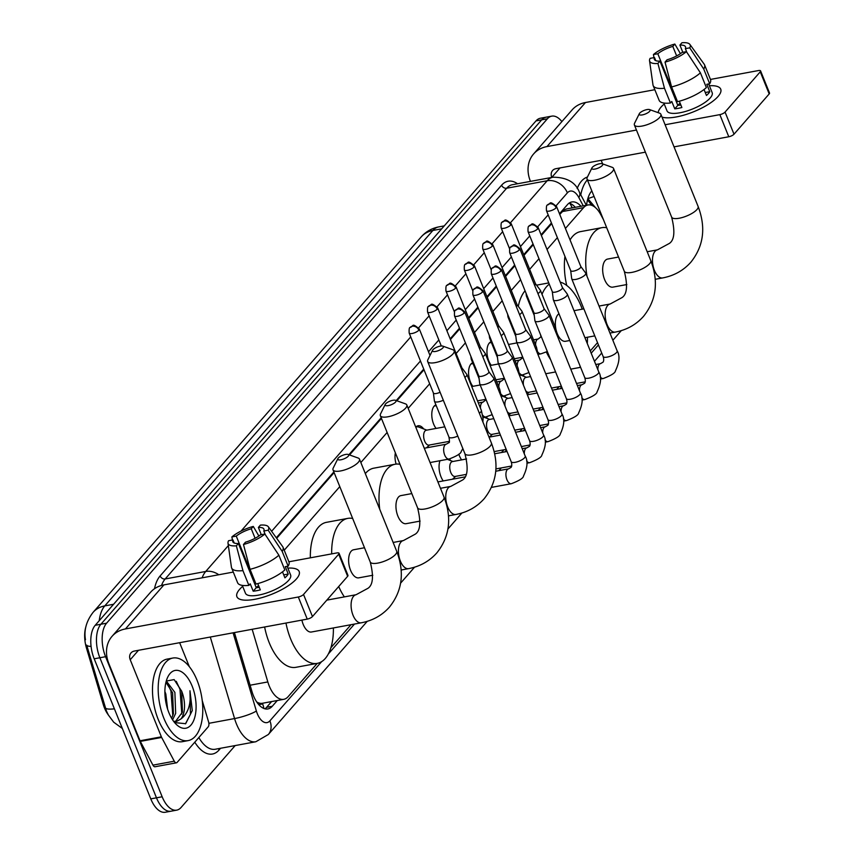 <?xml version="1.0" encoding="UTF-8"?>
<svg xmlns="http://www.w3.org/2000/svg" width="855" height="855" viewBox="0 0 855 855"><rect width="100%" height="100%" fill="white"/><g stroke="black" fill="none" stroke-linecap="round" stroke-linejoin="round"><path stroke-width="1.28" d="M491.272 365.288A13.434 6.819 -100.5 0 1 488.771 360.896A13.434 6.819 -100.5 0 1 491.101 341.754M472.89 386.332A13.434 6.819 -100.5 0 1 470.389 381.929A13.434 6.819 -100.5 0 1 472.708 362.798M436.103 428.419A13.434 6.819 -100.5 0 1 433.603 424.016A13.434 6.819 -100.5 0 1 435.932 404.875M415.776 427.169A13.434 6.819 -100.5 0 1 418.084 425.769A13.434 6.819 -100.5 0 1 423.663 428.921M396.122 464.083A13.434 6.819 -100.5 0 1 395.363 452.84M523.004 374.8A14.289 7.257 -100.5 0 1 524.201 376.435M504.61 395.833A14.289 7.257 -100.5 0 1 505.807 397.479M486.228 416.877A14.289 7.257 -100.5 0 1 487.414 418.523M461.615 459.883A14.289 7.257 -100.5 0 1 459.381 455.758A14.289 7.257 -100.5 0 1 458.804 454.176M443.232 480.927A14.289 7.257 -100.5 0 1 440.998 476.801A14.289 7.257 -100.5 0 1 439.962 460.717M449.452 458.964A14.289 7.257 -100.5 0 1 450.638 460.61M252.161 629.291L267.829 681.937A25.19 12.782 79.5 0 0 269.229 685.956A25.19 12.782 79.5 0 0 283.764 699.326A25.19 12.782 79.5 0 0 288.124 696.675L317.226 663.384M256.703 701.955L257.569 702.436A8.4 4.264 79.5 0 0 262.442 703.441A25.19 20.135 41.2 0 1 263.896 708.474M85.874 626.833A22.668 11.51 79.5 0 0 86.473 648.069L103.231 704.37A22.668 11.51 79.5 0 0 104.481 707.983A22.668 11.51 79.5 0 0 108.275 714.855M262.442 703.441L262.613 703.238A25.19 12.782 -100.5 0 1 262.421 703.27A25.19 12.782 -100.5 0 1 257.569 702.436M603.406 219.564L600.808 214.68A25.19 12.782 79.5 0 0 587.973 204.976L566.598 208.919L564.011 209.999L559.747 214.413M551.699 223.625L541.365 235.456M533.306 244.669L523.997 255.324M514.924 265.702L505.604 276.368M496.531 286.746L487.222 297.412M478.148 307.789L468.829 318.445M459.755 328.833L450.446 339.488M424.005 369.745L396.87 400.781M381.458 418.426L349.545 454.946M334.123 472.591L276.689 538.319M587.973 204.976A25.19 12.782 79.5 0 0 583.612 207.626L565.422 228.445M557.375 237.658L547.029 249.489M538.981 258.702L529.662 269.357M520.588 279.745L511.279 290.401M502.206 300.789L492.886 311.444M483.812 321.822L474.504 332.488M465.43 342.866L456.11 353.521M429.67 383.777L408.188 408.369M387.123 432.47L360.853 462.534M339.798 486.623L284.223 550.214M330.885 647.748L351.042 624.684M501.5 452.509L503.873 449.805M519.893 431.476L522.266 428.761M538.276 410.432L540.649 407.717M556.669 389.388L559.042 386.674M590.281 350.924L597.527 342.641M453.855 477.988A14.289 7.257 -100.5 0 1 453.62 479.003M490.631 435.911A14.289 7.257 -100.5 0 1 490.396 436.926M509.024 414.867A14.289 7.257 -100.5 0 1 508.853 415.605M527.407 393.824A14.289 7.257 -100.5 0 1 527.246 394.572M91.068 646.38A29.391 5.226 163.4 0 1 86.665 645.076L106.458 711.029L108.361 715.015L113.694 722.186L122.34 728.471M235.178 745.571L181.057 807.494A25.19 12.782 -100.5 0 1 176.696 810.145A25.19 12.782 -100.5 0 1 162.161 796.775L105.571 656.693A25.19 12.782 -100.5 0 1 106.597 623.188L547.392 118.792L541.696 119.839A25.19 12.782 -100.5 0 1 546.056 117.188A25.19 12.782 -100.5 0 0 541.696 119.839L100.901 624.236L541.696 119.839L536.01 120.897A25.19 12.782 -100.5 0 1 540.371 118.236L551.753 116.141A25.19 12.782 -100.5 0 1 561.874 121.613M105.571 656.693L99.875 657.752A25.19 12.782 -100.5 0 1 100.901 624.236A25.19 12.782 -100.5 0 0 99.875 657.752L156.476 797.822L99.875 657.752L94.189 658.799A25.19 12.782 -100.5 0 1 95.215 625.294L536.01 120.897M176.696 810.145L171.011 811.203A25.19 12.782 -100.5 0 1 156.476 797.822A25.19 12.782 -100.5 0 0 171.011 811.203L165.314 812.25A25.19 12.782 -100.5 0 1 150.779 798.869L94.189 658.799M234.42 632.572L251.969 691.535A25.19 12.782 79.5 0 0 253.369 695.553A25.19 12.782 79.5 0 0 267.904 708.923A25.19 12.782 79.5 0 0 272.264 706.273L277.287 700.523M271.601 701.581L266.578 707.331A25.19 12.782 -100.5 0 1 264.943 708.816M547.392 118.792A25.19 12.782 -100.5 0 1 551.753 116.141M580.983 206.258A25.19 12.782 79.5 0 0 571.835 201.962A25.19 12.782 79.5 0 0 567.474 204.612L559.48 213.75M551.432 222.963L541.097 234.794M533.05 244.006L523.73 254.662M514.657 265.05L505.337 275.705M496.263 286.094L486.955 296.749M477.881 307.137L468.561 317.793M459.488 328.17L450.179 338.837M423.738 369.082L396.239 400.557M381.191 417.774L348.904 454.721M333.856 471.928L276.304 537.784M569.099 203.127A25.19 12.782 -100.5 0 1 575.287 207.316M197.078 680.334A41.981 21.311 -100.5 0 1 188.111 740.612A41.981 21.311 -100.5 0 1 163.893 718.318A41.981 21.311 -100.5 0 1 172.86 658.04A41.981 21.311 -100.5 0 1 197.078 680.334M188.111 740.612L182.425 741.67A41.981 21.311 -100.5 0 1 158.196 719.376A41.981 21.311 -100.5 0 1 167.163 659.098L172.86 658.04M175.457 721.513L182.446 712.14L181.655 691.15L174.153 679.597L166.265 681.05M168.873 712.621A29.391 14.92 -100.5 0 1 167.527 677.577A29.391 14.92 -100.5 0 1 192.108 686.041A29.391 14.92 -100.5 0 1 193.711 720.466A29.391 14.92 -100.5 0 1 176.162 724.281A29.391 14.92 -100.5 0 1 168.873 712.621M181.57 690.904A20.99 10.655 -100.5 0 1 181.666 691.15A20.99 10.655 -100.5 0 1 180.918 718.959L176.611 721.396L173.608 721.31M171.631 718.296L173.415 713.807L172.614 692.817L165.945 682.279M172.582 719.835L175.67 713.391L174.88 692.4L166.298 681.008M167.612 709.169L165.838 694.078L164.876 691.492M174.612 722.593L185.685 723.693L192.279 710.569L189.97 690.755C191.21 704.092 188.186 713.498 180.918 718.959M172.796 715.753L170.947 690.936L167.676 683.744M181.826 714.085L179.978 689.269L176.258 681.339M185.428 723.864L190.441 714.288L189.97 690.755M296.493 578.867A33.591 10.794 158 0 1 295.606 579.829A33.591 10.794 158 0 1 245.225 600.178A33.591 10.794 158 0 1 239.582 589.384A33.591 10.794 158 0 1 242.681 586.348A33.591 10.794 158 0 0 239.582 589.384A33.591 10.794 158 0 0 236.899 596.705A33.591 10.794 158 0 0 263.233 597.239A33.591 10.794 158 0 0 296.493 578.867A33.591 10.794 158 0 0 287.836 568.105A33.591 10.794 158 0 1 299.186 571.535A33.591 10.794 158 0 1 296.493 578.867M202.218 700.523L208.588 721.941A4.2 2.127 79.5 0 1 208.182 726.857L177.145 762.371A4.2 2.127 79.5 0 1 176.419 762.81L155.076 766.753A4.2 2.127 -100.5 0 1 152.938 765.139L140.306 741.392A4.2 2.127 -100.5 0 1 140.028 740.772L108.884 663.694A33.591 26.847 41.2 0 1 112.048 636.334A33.591 26.847 41.2 0 1 125.429 628.938L298.31 597.004A4.2 1.347 -22 0 0 303.525 594.449L312.46 616.562A4.2 1.347 158 0 1 307.244 619.116L134.363 651.061A8.4 6.712 -138.8 0 0 131.018 652.91A8.4 6.712 -138.8 0 0 130.227 659.75L161.371 736.828A4.2 2.127 79.5 0 0 161.648 737.448L174.281 761.196A4.2 2.127 79.5 0 0 176.419 762.81M112.048 636.334L150.555 592.269A33.591 26.847 41.2 0 1 163.925 584.884L233.287 572.07M338.708 554.179A4.2 1.347 -22 0 0 339.04 553.27L347.974 575.383A4.2 1.347 158 0 1 347.643 576.302L338.708 554.179L303.525 594.449M339.04 553.27A4.2 1.347 -22 0 0 336.806 552.939L288.905 561.788M347.643 576.302L312.46 616.562M179.636 642.693L189.318 666.644M264.879 534.012L260.497 534.813A16.79 5.397 158 0 1 245.513 542.166L243.472 544.496A21.835 7.011 158 0 0 264.879 534.012L278.869 555.194L284.822 569.932A27.713 8.903 158 0 1 256.008 584.061L250.045 569.312L243.472 544.496M238.395 543.481L236.354 545.811A21.835 7.011 158 0 1 227.996 543.096A21.835 7.011 158 0 1 228.574 540.713L232.945 539.911A16.79 5.397 158 0 0 232.806 541.749A16.79 5.397 158 0 0 238.395 543.481L256.265 587.706A16.79 5.397 -22 0 0 259.3 587.353M232.945 539.911L234.185 542.989M261.288 534.674L258.37 527.45L260.412 525.12A21.835 7.011 158 0 1 268.352 526.798L282.663 546.58A27.713 8.903 158 0 1 283.005 547.2L288.969 561.949A27.713 8.903 158 0 1 288.135 566.138L285.26 566.673L288.231 574.047A24.346 7.823 158 0 1 286.885 575.885A24.346 7.823 158 0 1 284.918 577.841L282.503 571.856M287.109 566.331L290.615 574.998A24.346 7.823 158 0 1 288.669 580.31A24.346 7.823 158 0 1 264.558 593.637A24.346 7.823 158 0 1 245.46 593.242L242.286 585.386M236.354 545.811L242.938 570.627L248.891 585.376L250.237 583.837L253.219 591.2A24.346 7.823 158 0 0 260.326 589.886L257.783 583.591M248.891 585.376A27.713 8.903 158 0 1 237.583 582.704L231.63 567.955A27.713 8.903 158 0 1 231.438 567.271L227.996 543.096M242.938 570.627A27.713 8.903 158 0 1 231.63 567.955M283.005 547.2A27.713 8.903 158 0 1 282.182 551.389L268.192 530.207L263.821 531.019L265.264 534.599M288.135 566.138L282.182 551.389M253.508 580.866A16.79 5.397 -22 0 1 254.138 580.342L236.269 536.106L231.887 536.919L232.41 540.007M231.887 536.919A21.835 7.011 158 0 1 253.294 526.434L251.252 528.764L255.1 538.287M258.873 536.021L253.294 526.434M268.352 526.798A21.835 7.011 158 0 1 268.192 530.207M236.269 536.106A16.79 5.397 158 0 1 251.252 528.764M258.37 527.45A16.79 5.397 158 0 1 263.949 529.17A16.79 5.397 158 0 1 263.821 531.019M278.869 555.194A27.713 8.903 158 0 1 250.045 569.312M256.19 587.503A16.79 5.397 158 0 1 258.616 585.654M288.231 574.047L283.721 574.881M256.265 587.706L253.219 591.2M254.138 580.342L253.347 580.492M594.075 196.468L587.812 198.681M586.626 205.221A29.391 14.92 -100.5 0 1 589.074 195.207A29.391 14.92 -100.5 0 1 591.831 190.911M592.066 205.457L587.492 199.92M595.561 207.701L587.845 198.649M580.78 194.822A41.981 21.311 -100.5 0 1 587.364 179.849M577.157 188.549A41.981 21.311 -100.5 0 1 587.428 177.049M591.147 205.147L589.213 201.385M348.252 456.196A5.878 1.892 -22 0 0 348.156 454.454A5.878 1.892 -22 0 0 343.165 455.138A5.878 1.892 -22 0 0 338.291 458.034A5.878 1.892 -22 0 0 337.896 458.59A5.878 1.892 -22 0 0 341.498 459.659A5.878 1.892 -22 0 0 348.252 456.196M348.156 454.454L358.117 458.013A14.279 4.585 158 0 1 359.485 459.146A14.279 4.585 158 0 1 358.341 462.256A14.279 4.585 158 0 1 344.202 470.068A14.279 4.585 158 0 1 333.012 469.833A14.279 4.585 158 0 1 333.215 468.08L337.896 458.59M301.901 620.099A14.279 7.246 79.5 0 0 303.215 624.417A14.279 7.246 79.5 0 0 311.455 632.005L361.259 622.803C372.641 620.634 382.057 615.397 389.474 607.071C402.299 590.987 404.704 572.401 396.709 551.293L359.485 459.146M327.85 598.949A46.181 23.438 -100.5 0 1 328.192 599.879M333.375 627.955A46.181 23.438 -100.5 0 1 317.258 663.373A46.181 23.438 -100.5 0 1 290.604 638.856A46.181 23.438 -100.5 0 1 285.965 623.049M317.258 663.373L295.905 667.317A46.181 23.438 -100.5 0 1 269.261 642.8A46.181 23.438 -100.5 0 1 264.623 626.993M395.576 402.032A5.878 1.892 -22 0 0 395.491 400.29A5.878 1.892 -22 0 0 390.489 400.974A5.878 1.892 -22 0 0 385.616 403.87A5.878 1.892 -22 0 0 385.231 404.436A5.878 1.892 -22 0 0 388.833 405.494A5.878 1.892 -22 0 0 395.576 402.032M395.491 400.29L405.441 403.849A14.279 4.585 158 0 1 406.809 404.981A14.279 4.585 158 0 1 405.676 408.091A14.279 4.585 158 0 1 391.537 415.904A14.279 4.585 158 0 1 380.347 415.68A14.279 4.585 158 0 1 380.55 413.916L385.231 404.436M364.487 547.756L353.607 549.765A14.279 7.246 79.5 0 0 350.55 570.264A14.279 7.246 79.5 0 0 358.79 577.841L372.78 575.255M344.362 596.886A46.181 23.438 -100.5 0 1 338.708 586.519M331.687 553.89A46.181 23.438 -100.5 0 1 347.803 518.387A46.181 23.438 -100.5 0 1 352.655 518.472M310.344 557.834A46.181 23.438 -100.5 0 1 326.46 522.33L347.803 518.387M442.911 347.878A5.878 1.892 -22 0 0 442.815 346.125A5.878 1.892 -22 0 0 437.824 346.809A5.878 1.892 -22 0 0 432.951 349.716A5.878 1.892 -22 0 0 432.566 350.272A5.878 1.892 -22 0 0 436.168 351.33A5.878 1.892 -22 0 0 442.911 347.878M442.815 346.125L452.776 349.695A14.279 4.585 158 0 1 454.144 350.817A14.279 4.585 158 0 1 453 353.927A14.279 4.585 158 0 1 438.872 361.74A14.279 4.585 158 0 1 427.671 361.515A14.279 4.585 158 0 1 427.874 359.752L432.566 350.272M411.821 493.591L400.931 495.601A14.279 7.246 79.5 0 0 397.885 516.099A14.279 7.246 79.5 0 0 406.125 523.677L420.115 521.09M379.748 509.313A46.181 23.438 -100.5 0 1 395.138 464.233A46.181 23.438 -100.5 0 1 399.99 464.308M365.32 473.606A46.181 23.438 -100.5 0 1 373.795 468.177L395.138 464.233M602.305 165.485A5.878 1.892 -22 0 0 602.209 163.743A5.878 1.892 -22 0 0 597.217 164.427A5.878 1.892 -22 0 0 592.344 167.324A5.878 1.892 -22 0 0 591.959 167.879A5.878 1.892 -22 0 0 595.561 168.948A5.878 1.892 -22 0 0 602.305 165.485M602.209 163.743L612.169 167.302A14.279 4.585 158 0 1 613.537 168.435A14.279 4.585 158 0 1 612.394 171.545A14.279 4.585 158 0 1 598.254 179.358A14.279 4.585 158 0 1 587.064 179.123A14.279 4.585 158 0 1 587.267 177.37L591.959 167.879M558.967 313.753A14.279 7.246 79.5 0 0 557.278 333.707A14.279 7.246 79.5 0 0 565.508 341.295L569.772 340.504M560.217 282.118A46.181 23.438 -100.5 0 1 581.176 306.368A46.181 23.438 -100.5 0 1 582.244 309.168M587.428 337.244A46.181 23.438 -100.5 0 1 587.3 343.55M580.299 366.571A46.181 23.438 -100.5 0 1 579.54 367.522M550.609 359.634A46.181 23.438 -100.5 0 1 546.366 352.036M541.076 337.052A46.181 23.438 -100.5 0 1 540.499 334.615M542.017 294.323A46.181 23.438 -100.5 0 1 549.273 284.17M518.29 306.368A46.181 23.438 -100.5 0 1 525.066 290.796M649.64 111.321A5.878 1.892 -22 0 0 649.543 109.579A5.878 1.892 -22 0 0 644.552 110.263A5.878 1.892 -22 0 0 639.679 113.159A5.878 1.892 -22 0 0 639.294 113.726A5.878 1.892 -22 0 0 642.896 114.784A5.878 1.892 -22 0 0 649.64 111.321M649.543 109.579L659.504 113.149A14.279 4.585 158 0 1 660.872 114.271A14.279 4.585 158 0 1 659.729 117.381A14.279 4.585 158 0 1 645.589 125.193A14.279 4.585 158 0 1 634.399 124.969A14.279 4.585 158 0 1 634.602 123.206L639.294 113.726M618.55 257.045L607.659 259.054A14.279 7.246 79.5 0 0 604.603 279.553A14.279 7.246 79.5 0 0 612.843 287.13L626.833 284.544M587.011 276.272A46.181 23.438 -100.5 0 1 601.856 227.676A46.181 23.438 -100.5 0 1 606.719 227.761M566.726 285.452A46.181 23.438 -100.5 0 1 564.941 256.393M570.061 239.934A46.181 23.438 -100.5 0 1 580.513 231.62L601.856 227.676M478.736 375.815L479.751 383.842A7.556 2.426 -22 0 0 479.794 384.045A7.556 2.426 -22 0 0 483.812 384.632A7.556 2.426 -22 0 0 493.207 380.026A7.556 2.426 -22 0 0 493.816 378.38A7.556 2.426 -22 0 0 493.709 378.199L488.857 371.722M478.725 375.74A5.461 1.753 -22 0 0 478.768 375.879A5.461 1.753 -22 0 0 481.664 376.307A5.461 1.753 -22 0 0 488.451 372.983A5.461 1.753 -22 0 0 488.889 371.797A5.461 1.753 -22 0 0 488.814 371.658M466.606 458.964L452.38 461.593A7.556 3.837 79.5 0 0 450.767 472.441A7.556 3.837 79.5 0 0 455.127 476.449L465.964 474.45M497.129 354.772L498.134 362.798A7.556 2.426 -22 0 0 498.187 363.001A7.556 2.426 -22 0 0 502.206 363.589A7.556 2.426 -22 0 0 511.6 358.982A7.556 2.426 -22 0 0 512.198 357.337A7.556 2.426 -22 0 0 512.102 357.155L507.25 350.678M497.118 354.697A5.461 1.753 -22 0 0 497.15 354.836A5.461 1.753 -22 0 0 500.057 355.263A5.461 1.753 -22 0 0 506.844 351.939A5.461 1.753 -22 0 0 507.272 350.753A5.461 1.753 -22 0 0 507.197 350.625M515.512 333.728L516.527 341.754A7.556 2.426 -22 0 0 516.58 341.957A7.556 2.426 -22 0 0 520.599 342.545A7.556 2.426 -22 0 0 529.982 337.939A7.556 2.426 -22 0 0 530.592 336.293A7.556 2.426 -22 0 0 530.485 336.111L525.633 329.635M515.501 333.653A5.461 1.753 -22 0 0 515.544 333.803A5.461 1.753 -22 0 0 518.451 334.22A5.461 1.753 -22 0 0 525.226 330.896A5.461 1.753 -22 0 0 525.665 329.709A5.461 1.753 -22 0 0 525.59 329.581M493.784 418.651L489.156 419.506A7.556 3.837 79.5 0 0 487.542 430.354A7.556 3.837 79.5 0 0 491.903 434.372L499.566 432.951M533.905 312.684L534.909 320.711A7.556 2.426 -22 0 0 534.963 320.914A7.556 2.426 -22 0 0 538.981 321.501A7.556 2.426 -22 0 0 548.376 316.906A7.556 2.426 -22 0 0 548.974 315.249A7.556 2.426 -22 0 0 548.878 315.068L544.026 308.602M533.894 312.609A5.461 1.753 -22 0 0 533.937 312.759A5.461 1.753 -22 0 0 536.833 313.176A5.461 1.753 -22 0 0 543.62 309.852A5.461 1.753 -22 0 0 544.047 308.666A5.461 1.753 -22 0 0 543.983 308.537M507.282 411.704A7.556 3.837 79.5 0 0 510.296 413.328L517.948 411.918M552.287 291.641L553.303 299.667A7.556 2.426 -22 0 0 553.356 299.87A7.556 2.426 -22 0 0 557.375 300.458A7.556 2.426 -22 0 0 566.758 295.862A7.556 2.426 -22 0 0 567.367 294.216A7.556 2.426 -22 0 0 567.26 294.035L562.408 287.558M552.287 291.566A5.461 1.753 -22 0 0 552.319 291.715A5.461 1.753 -22 0 0 555.226 292.143A5.461 1.753 -22 0 0 562.002 288.819A5.461 1.753 -22 0 0 562.44 287.622A5.461 1.753 -22 0 0 562.366 287.494M512.166 397.607L507.549 398.462A7.556 3.837 79.5 0 0 505.102 406.339M525.665 390.671A7.556 3.837 79.5 0 0 528.689 392.285L536.341 390.874M570.68 270.608L571.685 278.634A7.556 2.426 -22 0 0 571.739 278.826A7.556 2.426 -22 0 0 575.757 279.414A7.556 2.426 -22 0 0 585.151 274.818A7.556 2.426 -22 0 0 585.75 273.173A7.556 2.426 -22 0 0 585.654 272.991L580.802 266.514M570.67 270.522A5.461 1.753 -22 0 0 570.713 270.672A5.461 1.753 -22 0 0 573.609 271.099A5.461 1.753 -22 0 0 580.395 267.775A5.461 1.753 -22 0 0 580.834 266.578A5.461 1.753 -22 0 0 580.759 266.45M530.56 376.563L525.943 377.418A7.556 3.837 79.5 0 0 523.495 385.295M433.399 393.011L434.415 401.038A7.556 2.426 -22 0 0 434.458 401.241A7.556 2.426 -22 0 0 438.487 401.829A7.556 2.426 -22 0 0 443.328 400.247M433.389 392.937A5.461 1.753 -22 0 0 433.432 393.076A5.461 1.753 -22 0 0 436.328 393.503A5.461 1.753 -22 0 0 440.09 392.242M444.76 426.816L426.271 430.236A7.556 3.837 79.5 0 0 424.657 441.084A7.556 3.837 79.5 0 0 429.018 445.102L449.463 441.319M464.885 377.397A7.556 2.426 -22 0 0 466.264 376.179A7.556 2.426 -22 0 0 466.862 374.533A7.556 2.426 -22 0 0 466.766 374.351L461.914 367.885M461.529 369.104A5.461 1.753 -22 0 0 461.935 367.949A5.461 1.753 -22 0 0 461.871 367.821M426.837 430.129L418.768 427.062A12.59 6.391 79.5 0 0 416.823 426.859A12.59 6.391 79.5 0 0 415.797 427.222M482.786 356.695A7.556 2.426 -22 0 0 484.646 355.146A7.556 2.426 -22 0 0 485.255 353.489A7.556 2.426 -22 0 0 485.148 353.307L480.296 346.841M470.859 356.3L471.191 358.95A7.556 2.426 -22 0 0 471.244 359.153A7.556 2.426 -22 0 0 472.281 359.837M479.484 348.509A5.461 1.753 -22 0 0 479.89 348.103A5.461 1.753 -22 0 0 480.328 346.906A5.461 1.753 -22 0 0 480.254 346.777M436.307 405.804A12.59 6.391 79.5 0 0 435.206 405.815A12.59 6.391 79.5 0 0 434.051 406.264M501.18 335.652A7.556 2.426 -22 0 0 503.039 334.102A7.556 2.426 -22 0 0 503.638 332.456A7.556 2.426 -22 0 0 503.542 332.274L498.689 325.798M489.242 335.256L489.573 337.917A7.556 2.426 -22 0 0 489.626 338.11A7.556 2.426 -22 0 0 490.674 338.804M497.867 327.465A5.461 1.753 -22 0 0 498.283 327.059A5.461 1.753 -22 0 0 498.722 325.862A5.461 1.753 -22 0 0 498.647 325.734M519.562 314.608A7.556 2.426 -22 0 0 521.422 313.058A7.556 2.426 -22 0 0 522.031 311.412A7.556 2.426 -22 0 0 521.924 311.231L517.083 304.754M507.635 314.213L507.966 316.874A7.556 2.426 -22 0 0 508.02 317.077A7.556 2.426 -22 0 0 509.067 317.761M516.26 306.432A5.461 1.753 -22 0 0 516.666 306.015A5.461 1.753 -22 0 0 517.104 304.829A5.461 1.753 -22 0 0 517.029 304.69M473.082 363.717A12.59 6.391 79.5 0 0 471.981 363.738A12.59 6.391 79.5 0 0 470.827 364.187M537.955 293.575A7.556 2.426 -22 0 0 539.815 292.015A7.556 2.426 -22 0 0 540.424 290.369A7.556 2.426 -22 0 0 540.317 290.187L535.465 283.71M526.017 293.18L526.349 295.83A7.556 2.426 -22 0 0 526.402 296.033A7.556 2.426 -22 0 0 527.45 296.717M534.642 285.388A5.461 1.753 -22 0 0 535.059 284.971A5.461 1.753 -22 0 0 535.497 283.785A5.461 1.753 -22 0 0 535.422 283.646M491.475 342.673A12.59 6.391 79.5 0 0 490.375 342.695A12.59 6.391 79.5 0 0 489.21 343.144M718.04 96.497A33.591 10.794 158 0 1 717.153 97.459A33.591 10.794 158 0 1 666.772 117.819A33.591 10.794 158 0 1 662.016 117.103A33.591 10.794 158 0 0 690.573 112.946A33.591 10.794 158 0 0 718.04 96.497A33.591 10.794 158 0 0 709.372 85.735A33.591 10.794 158 0 1 720.722 89.177A33.591 10.794 158 0 1 718.04 96.497M658.19 112.678A33.591 10.794 158 0 1 661.129 107.014A33.591 10.794 158 0 1 664.228 103.979A33.591 10.794 158 0 0 661.129 107.014A33.591 10.794 158 0 0 658.19 112.678M530.442 181.378L530.431 181.324A33.591 26.847 41.2 0 1 533.595 153.964A33.591 26.847 41.2 0 1 546.965 146.579L636.451 130.046M533.595 153.964L572.102 109.91A33.591 26.847 41.2 0 1 585.472 102.515L654.834 89.7M665.105 124.755L719.846 114.634A4.2 1.347 -22 0 0 725.061 112.08L734.007 134.192A4.2 1.347 158 0 1 728.781 136.757L674.039 146.868M760.255 71.82A4.2 1.347 -22 0 0 760.587 70.901L769.521 93.024A4.2 1.347 158 0 1 769.19 93.932L760.255 71.82L725.061 112.08M760.587 70.901A4.2 1.347 -22 0 0 758.353 70.58L710.452 79.43M769.19 93.932L734.007 134.192M645.386 152.158L555.91 168.692A8.4 6.712 -138.8 0 0 552.565 170.54A8.4 6.712 -138.8 0 0 551.774 177.38L551.785 177.434M601.183 160.334L602.625 163.893M686.415 51.642L682.044 52.454A16.79 5.397 158 0 1 667.06 59.797L665.019 62.126A21.835 7.011 158 0 0 686.415 51.642L700.405 72.825L706.369 87.573A27.713 8.903 158 0 1 677.545 101.692L671.592 86.943L665.019 62.126M659.942 61.111L657.901 63.441A21.835 7.011 158 0 1 649.543 60.737A21.835 7.011 158 0 1 650.11 58.354L654.492 57.542A16.79 5.397 158 0 0 654.353 59.39A16.79 5.397 158 0 0 659.942 61.111L677.812 105.347A16.79 5.397 -22 0 0 680.847 104.983M654.492 57.542L655.732 60.62M682.824 52.305L679.907 45.091L681.948 42.75A21.835 7.011 158 0 1 689.899 44.428L704.21 64.211A27.713 8.903 158 0 1 704.552 64.83L710.516 79.579A27.713 8.903 158 0 1 709.682 83.769L706.796 84.303L709.778 91.677A24.346 7.823 158 0 1 708.432 93.516A24.346 7.823 158 0 1 706.465 95.471L704.039 89.497M708.656 83.961L712.162 92.629A24.346 7.823 158 0 1 710.216 97.94A24.346 7.823 158 0 1 686.095 111.268A24.346 7.823 158 0 1 667.007 110.872L663.833 103.017M657.901 63.441L664.474 88.257L670.438 103.006L671.784 101.467L674.755 108.842A24.346 7.823 158 0 0 681.873 107.527L679.33 101.221M670.438 103.006A27.713 8.903 158 0 1 659.13 100.334L653.167 85.596A27.713 8.903 158 0 1 652.985 84.912L649.543 60.737M664.474 88.257A27.713 8.903 158 0 1 653.167 85.596M704.552 64.83A27.713 8.903 158 0 1 703.729 69.031L689.739 47.848L685.368 48.65L686.811 52.23M709.682 83.769L703.729 69.031M675.055 98.507A16.79 5.397 -22 0 1 675.685 97.983L657.805 53.747L653.434 54.549L653.947 57.638M653.434 54.549A21.835 7.011 158 0 1 674.841 44.065L672.8 46.405L676.647 55.917M680.42 53.651L674.841 44.065M689.899 44.428A21.835 7.011 158 0 1 689.739 47.848M657.805 53.747A16.79 5.397 158 0 1 672.8 46.405M679.907 45.091A16.79 5.397 158 0 1 685.496 46.811A16.79 5.397 158 0 1 685.368 48.65M700.405 72.825A27.713 8.903 158 0 1 671.592 86.943M677.726 105.144A16.79 5.397 158 0 1 680.163 103.295M709.778 91.677L705.268 92.511M677.812 105.347L674.755 108.842M675.685 97.983L674.894 98.122M250.088 685.218L267.829 681.937M103.231 704.37L104.257 704.178M86.473 648.069L87.499 647.887M563.563 209.08A25.19 20.135 41.2 0 1 564.011 209.999M572.326 207.861L571.14 205.628A25.19 11.468 152 0 1 571.771 207.968M562.227 211.58L583.612 207.626M114.399 708.838A29.391 5.226 163.4 0 1 105.325 707.78M421.184 236.921A29.391 23.491 41.2 0 1 432.887 230.455L104.78 605.896A29.391 23.491 -138.8 0 0 93.077 612.362L421.184 236.921C425.865 231.63 431.711 228.296 438.701 226.917A33.591 17.047 79.5 0 0 432.887 230.455L441.682 228.83M113.576 604.271L104.78 605.896A33.591 17.047 79.5 0 0 99.223 620.687M150.779 798.869L162.161 796.775M95.215 625.294L106.597 623.188M266.578 707.331L272.264 706.273M233.094 632.818L256.372 711.018A16.79 8.518 79.5 0 0 257.302 713.69A16.79 8.518 79.5 0 0 269.902 720.84L321.63 661.642M269.902 720.84A16.79 13.424 -138.8 0 1 268.32 734.52L255.816 741.755A33.591 17.047 -100.5 0 1 236.44 723.918A33.591 17.047 -100.5 0 1 234.569 718.563L208.866 723.319M220.569 748.264L219.008 750.049A4.2 3.356 41.2 0 1 218.709 748.606M219.008 750.049A37.78 19.173 -100.5 0 1 194.78 742.193M198.841 737.544A33.591 17.047 79.5 0 0 215.268 749.247L255.816 741.755M154.499 588.742A37.78 19.173 -100.5 0 1 160.131 575.939L501.596 185.204A37.78 19.173 -100.5 0 1 517.542 183.761M202.133 577.83A33.591 17.047 -100.5 0 1 205.724 571.471L165.175 578.963A33.591 17.047 79.5 0 0 161.531 585.44M256.372 711.018A16.79 2.982 163.4 0 1 234.569 718.563L210.298 637.028M510.606 222.61L547.2 180.747L506.641 188.239L165.175 578.963A4.2 3.356 41.2 0 1 160.131 575.939M583.249 205.841L578.846 197.558A16.79 8.518 79.5 0 0 567.378 192.856A16.79 13.424 -138.8 0 0 547.2 180.747A33.591 17.047 -100.5 0 1 553.003 177.209L512.455 184.701A33.591 17.047 79.5 0 0 506.641 188.239A4.2 3.356 41.2 0 1 501.596 185.204M218.784 574.752A16.79 13.424 -138.8 0 0 205.724 571.471L228.349 545.586M241.025 531.083L410.731 336.891M418.661 327.818L429.125 315.858M437.055 306.774L447.507 294.815M455.437 285.741L465.9 273.771M473.83 264.697L484.283 252.727M492.213 243.654L502.676 231.684M328.309 654.011L354.483 624.054M401.219 570.574L401.818 569.89M448.554 516.42L449.153 515.725M504.952 451.878L506.491 450.115M523.346 430.835L524.885 429.071M541.728 409.791L543.267 408.027M560.121 388.747L561.66 386.984M591.2 353.19L598.436 344.907M567.378 192.856L556.145 205.713M548.162 214.851L537.752 226.757M529.769 235.895L520.449 246.561M511.376 256.938L502.067 267.594M492.993 277.982L483.674 288.637M474.6 299.026L465.291 309.681M456.217 320.069L446.898 330.725M438.85 339.937L428.515 351.768M420.457 360.981L271.612 531.297M586.338 205.275L579.444 192.311A16.79 7.642 152 0 1 578.846 197.558M574.41 206.386L574.945 207.38M163.925 584.884L125.429 628.938M138.478 650.302L130.227 659.75M140.028 740.772L161.371 736.828M307.244 619.116L298.31 597.004M161.648 737.448L140.306 741.392M152.938 765.139L174.281 761.196M326.813 600.135L356.065 594.727A14.279 7.246 79.5 0 0 353.596 596.234A14.279 7.246 79.5 0 0 353.019 615.215A14.279 7.246 79.5 0 0 361.259 622.803M356.065 594.727L367.981 588.283C373.058 584.906 373.806 576.142 370.247 561.992A14.279 4.585 -22 0 0 381.437 562.216A14.279 4.585 -22 0 0 395.576 554.403A14.279 4.585 -22 0 0 396.709 551.293M393.14 542.455L403.4 540.563A14.279 7.246 79.5 0 0 400.931 542.07A14.279 7.246 79.5 0 0 400.354 561.062A14.279 7.246 79.5 0 0 408.594 568.639C419.976 566.48 429.381 561.233 436.809 552.918C449.623 536.833 452.038 518.237 444.044 497.129L406.809 404.981M403.4 540.563L415.316 534.129C420.393 530.752 421.141 521.977 417.571 507.827A14.279 4.585 -22 0 0 428.772 508.062A14.279 4.585 -22 0 0 442.901 500.25A14.279 4.585 -22 0 0 444.044 497.129M440.475 488.301L450.735 486.399A14.279 7.246 79.5 0 0 448.266 487.906A14.279 7.246 79.5 0 0 447.689 506.897A14.279 7.246 79.5 0 0 455.918 514.475C467.311 512.316 476.716 507.068 484.144 498.754C496.958 482.669 499.373 464.073 491.379 442.976L454.144 350.817M450.735 486.399L462.641 479.965C467.717 476.588 468.476 467.824 464.906 453.663A14.279 4.585 -22 0 0 476.096 453.898A14.279 4.585 -22 0 0 490.236 446.086A14.279 4.585 -22 0 0 491.379 442.976M599.045 306.058L610.128 304.017A14.279 7.246 79.5 0 0 607.659 305.524A14.279 7.246 79.5 0 0 607.071 324.505A14.279 7.246 79.5 0 0 615.311 332.093C626.704 329.923 636.109 324.686 643.526 316.361C656.351 300.276 658.767 281.69 650.773 260.583L613.537 168.435M610.128 304.017L622.034 297.583C627.11 294.195 627.869 285.431 624.3 271.281A14.279 4.585 -22 0 0 635.489 271.505A14.279 4.585 -22 0 0 649.629 263.693A14.279 4.585 -22 0 0 650.773 260.583M647.203 251.744L657.463 249.852A14.279 7.246 79.5 0 0 654.983 251.359A14.279 7.246 79.5 0 0 654.406 270.351A14.279 7.246 79.5 0 0 662.646 277.928C674.029 275.77 683.444 270.522 690.861 262.207C703.686 246.122 706.091 227.526 698.097 206.418L660.872 114.271M657.463 249.852L669.369 243.419C674.445 240.041 675.204 231.267 671.635 217.117A14.279 4.585 -22 0 0 682.824 217.352A14.279 4.585 -22 0 0 696.964 209.539A14.279 4.585 -22 0 0 698.097 206.418M464.201 312.973A5.461 4.361 41.2 0 0 457.649 309.04A5.461 4.361 -138.8 0 0 455.469 310.237C454.593 310.247 454.283 312.128 454.518 315.869A5.461 1.753 -22 0 0 458.804 315.955A5.461 1.753 -22 0 0 464.201 312.973A5.461 1.753 -22 0 0 464.639 311.786L488.889 371.797M511.301 483.716C519.263 480.681 523.324 478.127 523.484 476.053C527.535 467.503 528.101 460.845 525.205 456.078A7.556 2.426 -22 0 1 524.778 457.521A7.556 2.426 -22 0 1 524.607 457.735A7.556 2.426 -22 0 1 517.115 461.86A7.556 2.426 -22 0 1 511.194 461.743C511.963 464.201 511.942 466.071 511.13 467.354L508.554 468.85A7.556 3.837 79.5 0 0 507.068 469.876A7.556 3.837 79.5 0 0 506.94 479.708A7.556 3.837 79.5 0 0 511.301 483.716L491.475 487.382M482.594 291.929A5.461 4.361 41.2 0 0 476.032 287.996A5.461 4.361 -138.8 0 0 473.862 289.193C472.986 289.204 472.665 291.085 472.911 294.825A5.461 1.753 -22 0 0 477.186 294.922A5.461 1.753 -22 0 0 482.594 291.929A5.461 1.753 -22 0 0 483.032 290.743L507.272 350.753M526.616 460.984A7.556 3.837 79.5 0 0 529.694 462.673L526.894 463.196M522.213 448.683L526.947 447.817L529.523 446.31C530.335 445.028 530.346 443.157 529.576 440.699A7.556 2.426 -22 0 0 535.508 440.827A7.556 2.426 -22 0 0 542.989 436.691A7.556 2.426 -22 0 0 543.171 436.478A7.556 2.426 -22 0 0 543.598 435.045L512.198 357.337M526.947 447.817A7.556 3.837 79.5 0 0 525.451 448.832A7.556 3.837 79.5 0 0 524.307 453.866M500.987 270.885A5.461 4.361 41.2 0 0 494.425 266.952A5.461 4.361 -138.8 0 0 492.245 268.149C491.379 268.171 491.059 270.041 491.294 273.792A5.461 1.753 -22 0 0 495.579 273.878A5.461 1.753 -22 0 0 500.987 270.885A5.461 1.753 -22 0 0 501.415 269.699L525.665 329.709M545.009 439.951A7.556 3.837 79.5 0 0 548.076 441.629L545.276 442.153M540.606 427.65L545.33 426.773L547.905 425.277C548.718 423.984 548.739 422.113 547.97 419.655A7.556 2.426 -22 0 0 553.89 419.784A7.556 2.426 -22 0 0 561.382 415.648A7.556 2.426 -22 0 0 561.553 415.434A7.556 2.426 -22 0 0 561.981 414.002L530.592 336.293M545.33 426.773A7.556 3.837 79.5 0 0 543.844 427.799A7.556 3.837 79.5 0 0 542.701 432.833M519.37 249.842A5.461 4.361 41.2 0 0 512.808 245.909A5.461 4.361 -138.8 0 0 510.638 247.106C509.762 247.127 509.441 249.008 509.687 252.749A5.461 1.753 -22 0 0 513.962 252.834A5.461 1.753 -22 0 0 519.37 249.842A5.461 1.753 -22 0 0 519.808 248.655L544.047 308.666M563.392 418.907A7.556 3.837 79.5 0 0 566.47 420.596L563.669 421.109M558.999 406.606L563.723 405.73L566.299 404.233C567.111 402.94 567.132 401.07 566.363 398.622A7.556 2.426 -22 0 0 572.284 398.74A7.556 2.426 -22 0 0 579.765 394.604A7.556 2.426 -22 0 0 579.947 394.39A7.556 2.426 -22 0 0 580.374 392.958L548.974 315.249M563.723 405.73A7.556 3.837 79.5 0 0 562.227 406.756A7.556 3.837 79.5 0 0 561.094 411.789M537.763 228.809A5.461 4.361 41.2 0 0 531.201 224.865A5.461 4.361 -138.8 0 0 529.021 226.073C528.155 226.083 527.834 227.964 528.069 231.705A5.461 1.753 -22 0 0 532.355 231.791A5.461 1.753 -22 0 0 537.763 228.809A5.461 1.753 -22 0 0 538.19 227.612L562.44 287.622M581.785 397.864A7.556 3.837 79.5 0 0 584.852 399.552L582.063 400.065M577.382 385.562L582.105 384.686L584.681 383.19C585.493 381.907 585.515 380.026 584.745 377.579A7.556 2.426 -22 0 0 590.677 377.696A7.556 2.426 -22 0 0 598.158 373.56A7.556 2.426 -22 0 0 598.329 373.346A7.556 2.426 -22 0 0 598.757 371.914L567.367 294.216M582.105 384.686A7.556 3.837 79.5 0 0 580.62 385.712A7.556 3.837 79.5 0 0 579.476 390.746M556.145 207.765A5.461 4.361 41.2 0 0 549.583 203.821A5.461 4.361 -138.8 0 0 547.414 205.029C546.537 205.04 546.227 206.921 546.463 210.661A5.461 1.753 -22 0 0 550.738 210.747A5.461 1.753 -22 0 0 556.145 207.765A5.461 1.753 -22 0 0 556.584 206.579L580.834 266.578M600.167 376.82A7.556 3.837 79.5 0 0 603.245 378.509L600.445 379.022M595.775 364.519L600.499 363.642L603.074 362.146C603.886 360.863 603.908 358.993 603.138 356.535A7.556 2.426 -22 0 0 609.059 356.653A7.556 2.426 -22 0 0 616.541 352.517A7.556 2.426 -22 0 0 616.722 352.313A7.556 2.426 -22 0 0 617.15 350.871L585.75 273.173M600.499 363.642A7.556 3.837 79.5 0 0 599.002 364.668A7.556 3.837 79.5 0 0 597.869 369.702M418.865 330.169A5.461 4.361 41.2 0 0 412.313 326.236A5.461 4.361 -138.8 0 0 410.133 327.433C409.256 327.444 408.947 329.325 409.182 333.065A5.461 1.753 -22 0 0 413.467 333.161A5.461 1.753 -22 0 0 418.865 330.169A5.461 1.753 -22 0 0 419.303 328.983L430.001 355.456M424.294 448.244L446.299 444.183A7.556 3.837 79.5 0 0 444.814 445.199A7.556 3.837 79.5 0 0 444.686 455.031A7.556 3.837 79.5 0 0 449.046 459.039L430.076 462.544M446.299 444.183L448.875 442.676C449.623 442.933 449.645 441.062 448.939 437.065A7.556 2.426 -22 0 0 457.799 436.082M437.258 309.125A5.461 4.361 41.2 0 0 430.696 305.192A5.461 4.361 -138.8 0 0 428.526 306.389C427.65 306.411 427.329 308.281 427.575 312.032A5.461 1.753 -22 0 0 431.85 312.118A5.461 1.753 -22 0 0 437.258 309.125A5.461 1.753 -22 0 0 437.696 307.939L461.935 367.949M479.366 413.232A7.556 2.426 -22 0 0 480.734 412.014A7.556 2.426 -22 0 0 480.916 411.8A7.556 2.426 -22 0 0 481.344 410.368L466.862 374.533M455.651 288.092A5.461 4.361 41.2 0 0 449.089 284.149A5.461 4.361 -138.8 0 0 446.909 285.346C446.043 285.367 445.722 287.248 445.957 290.989A5.461 1.753 -22 0 0 450.243 291.074A5.461 1.753 -22 0 0 455.651 288.092A5.461 1.753 -22 0 0 456.078 286.895L480.328 346.906M482.754 415.274A7.556 3.837 79.5 0 0 485.822 416.962L483.022 417.475M498.967 391.141A7.556 2.426 -22 0 0 499.128 390.97A7.556 2.426 -22 0 0 499.299 390.756A7.556 2.426 -22 0 0 499.726 389.324L485.255 353.489M478.351 402.972L483.075 402.096A7.556 3.837 79.5 0 0 481.589 403.122A7.556 3.837 79.5 0 0 480.446 408.156M474.033 267.049A5.461 4.361 41.2 0 0 467.471 263.105A5.461 4.361 -138.8 0 0 465.302 264.313C464.425 264.323 464.115 266.204 464.351 269.945A5.461 1.753 -22 0 0 468.626 270.03A5.461 1.753 -22 0 0 474.033 267.049A5.461 1.753 -22 0 0 474.472 265.852L498.722 325.862M501.137 394.23A7.556 3.837 79.5 0 0 504.215 395.918L501.415 396.431M517.361 370.097A7.556 2.426 -22 0 0 517.51 369.926A7.556 2.426 -22 0 0 517.692 369.713A7.556 2.426 -22 0 0 518.119 368.281L503.638 332.456M496.744 381.929L501.468 381.052A7.556 3.837 79.5 0 0 499.972 382.078A7.556 3.837 79.5 0 0 498.839 387.112M492.427 246.005A5.461 4.361 41.2 0 0 485.864 242.061A5.461 4.361 -138.8 0 0 483.695 243.269C482.819 243.28 482.498 245.161 482.744 248.901A5.461 1.753 -22 0 0 487.019 248.987A5.461 1.753 -22 0 0 492.427 246.005A5.461 1.753 -22 0 0 492.865 244.819L517.104 304.829M519.53 373.186A7.556 3.837 79.5 0 0 522.597 374.875L519.808 375.388M535.743 349.054A7.556 2.426 -22 0 0 535.903 348.883A7.556 2.426 -22 0 0 536.074 348.68A7.556 2.426 -22 0 0 536.502 347.237L522.031 311.412M515.127 360.885L519.851 360.008A7.556 3.837 79.5 0 0 518.365 361.034A7.556 3.837 79.5 0 0 517.222 366.068M510.809 224.961A5.461 4.361 41.2 0 0 504.247 221.028A5.461 4.361 -138.8 0 0 502.077 222.225C501.201 222.236 500.891 224.117 501.126 227.858A5.461 1.753 -22 0 0 505.412 227.954A5.461 1.753 -22 0 0 510.809 224.961A5.461 1.753 -22 0 0 511.247 223.775L535.497 283.785M537.923 352.142A7.556 3.837 79.5 0 0 540.991 353.831L538.19 354.355M554.136 328.021A7.556 2.426 -22 0 0 554.297 327.85A7.556 2.426 -22 0 0 554.467 327.636A7.556 2.426 -22 0 0 554.895 326.193L540.424 290.369M533.52 339.841L538.244 338.975A7.556 3.837 79.5 0 0 536.758 339.991A7.556 3.837 79.5 0 0 535.615 345.025M585.472 102.515L546.965 146.579M560.025 167.933L551.774 177.38M728.781 136.757L719.846 114.634M571.14 205.628L569.815 203.34M262.421 703.27L283.764 699.326M93.077 612.362C86.344 621.115 83.811 630.253 85.479 639.754M438.701 226.917L444.247 225.891M579.444 192.311C575.639 182.307 566.822 177.274 553.003 177.209M268.32 734.52L367.233 621.339M400.632 583.121L414.557 567.175M447.967 528.956L461.892 513.011M498.935 470.635L501.297 467.92M594.471 361.302L601.717 353.019M612.864 340.269L621.286 330.629M370.247 561.992L333.012 469.833M401.177 570.007L408.594 568.639M417.571 507.827L380.347 415.68M448.512 515.843L455.918 514.475M464.906 453.663L427.671 361.515M584.938 337.704L594.791 335.876M609.957 333.076L615.311 332.093M548.76 282.909L536.555 285.164M624.3 271.281L587.064 179.123M574.026 310.686L583.88 308.869M655.229 279.296L662.646 277.928M671.635 217.117L634.399 124.969M525.205 456.078L493.816 378.38M437.899 481.91L464.778 476.94M495.761 471.223L508.554 468.85M511.194 461.743L479.794 384.045M454.518 315.869L478.768 375.879M464.639 311.786C456.656 305.032 459.221 309.211 455.469 310.237M455.694 476.342L452.487 479.217M495.932 468.914L511.718 465.996M529.694 462.673C537.656 459.637 541.717 457.083 541.878 455.02C545.918 446.47 546.495 439.801 543.598 435.045M452.947 461.486L447.347 459.359M494.692 453.77L507.047 451.493M529.576 440.699L498.187 363.001M472.911 294.825L497.15 354.836M483.032 290.743C475.038 283.999 477.603 288.178 473.862 289.193M494.19 451.59L506.192 449.377M521.358 446.567L530.1 444.953M548.076 441.629C556.039 438.594 560.1 436.039 560.271 433.977C564.311 425.427 564.877 418.768 561.981 414.002M489.039 437.172L500.421 435.067M515.586 432.267L525.44 430.45M547.97 419.655L516.58 341.957M491.294 273.792L515.544 333.803M501.415 269.699C493.431 262.955 495.996 267.134 492.245 268.149M492.48 434.265L489.263 437.129M514.731 430.151L524.585 428.334M539.751 425.534L548.493 423.909M566.47 420.596C574.432 417.55 578.493 414.996 578.653 412.933C582.704 404.383 583.27 397.725 580.374 392.958M489.733 419.399L484.122 417.272M508.949 415.851L518.803 414.034M533.969 411.223L543.823 409.406M566.363 398.622L534.963 320.914M509.687 252.749L533.937 312.759M519.808 248.655C511.814 241.912 514.389 246.09 510.638 247.106M510.863 413.221L508.682 415.177M533.114 409.107L542.968 407.29M558.144 404.49L566.876 402.876M584.852 399.552C592.814 396.506 596.886 393.963 597.047 391.889C601.086 383.339 601.664 376.681 598.757 371.914M508.116 398.355L502.516 396.228M527.343 394.807L537.197 392.99M552.362 390.179L562.216 388.362M584.745 377.579L553.356 299.87M528.069 231.705L552.319 291.715M538.19 227.612C530.207 220.868 532.772 225.047 529.021 226.073M529.256 392.178L527.065 394.134M551.507 388.063L561.361 386.246M576.527 383.446L585.269 381.832M603.245 378.509C611.207 375.473 615.269 372.919 615.429 370.846C619.48 362.296 620.046 355.637 617.15 350.871M526.509 377.322L520.898 375.185M545.725 373.763L555.579 371.946M570.755 369.146L580.598 367.319M603.138 356.535L571.739 278.826M546.463 210.661L570.713 270.672M556.584 206.579C548.589 199.824 551.165 204.003 547.414 205.029M462.854 448.586L461.24 451.387C461.069 453.449 457.008 456.004 449.046 459.039M448.939 437.065L434.458 401.241M409.182 333.065L433.432 393.076M419.303 328.983C411.319 322.239 413.884 326.418 410.133 327.433M429.584 444.995L426.367 447.86M416.823 426.859L415.904 427.03M481.344 410.368L483.075 418.469L482.893 421.964M427.575 312.032L441.298 345.997M437.696 307.939C429.702 301.195 432.277 305.374 428.526 306.389M483.075 402.096L486.11 399.68M492.159 414.643L485.822 416.962M435.206 405.815L434.297 405.986M499.726 389.324L501.468 397.319M479.089 378.573L471.244 359.153M445.957 290.989L454.443 311.979M456.078 286.895C448.095 280.151 450.66 284.33 446.909 285.346M477.496 400.856L485.961 399.285M501.468 381.052L504.503 378.637M510.553 393.599L504.215 395.918M471.714 386.546L480.179 384.985M518.119 368.281L519.851 376.275M497.471 357.529L489.626 338.11M464.351 269.945L472.836 290.935M474.472 265.852C466.477 259.108 469.053 263.287 465.302 264.313M495.889 379.812L504.343 378.252M519.851 360.008L522.897 357.593M528.935 372.556L522.597 374.875M471.981 363.738L471.073 363.899M490.107 365.513L498.572 363.941M536.502 347.237L538.244 355.231M515.864 336.485L508.02 317.077M482.744 248.901L491.219 269.902M492.865 244.819C484.871 238.064 487.436 242.243 483.695 243.269M514.272 358.769L522.736 357.208M538.244 338.975L541.279 336.549M547.328 351.512L540.991 353.831M490.375 342.695L489.466 342.855M508.501 344.469L516.954 342.908M554.895 326.193L556.626 334.198M534.247 315.442L526.402 296.033M501.126 227.858L509.612 248.858M511.247 223.775C503.253 217.031 505.829 221.199 502.077 222.225"/></g></svg>

